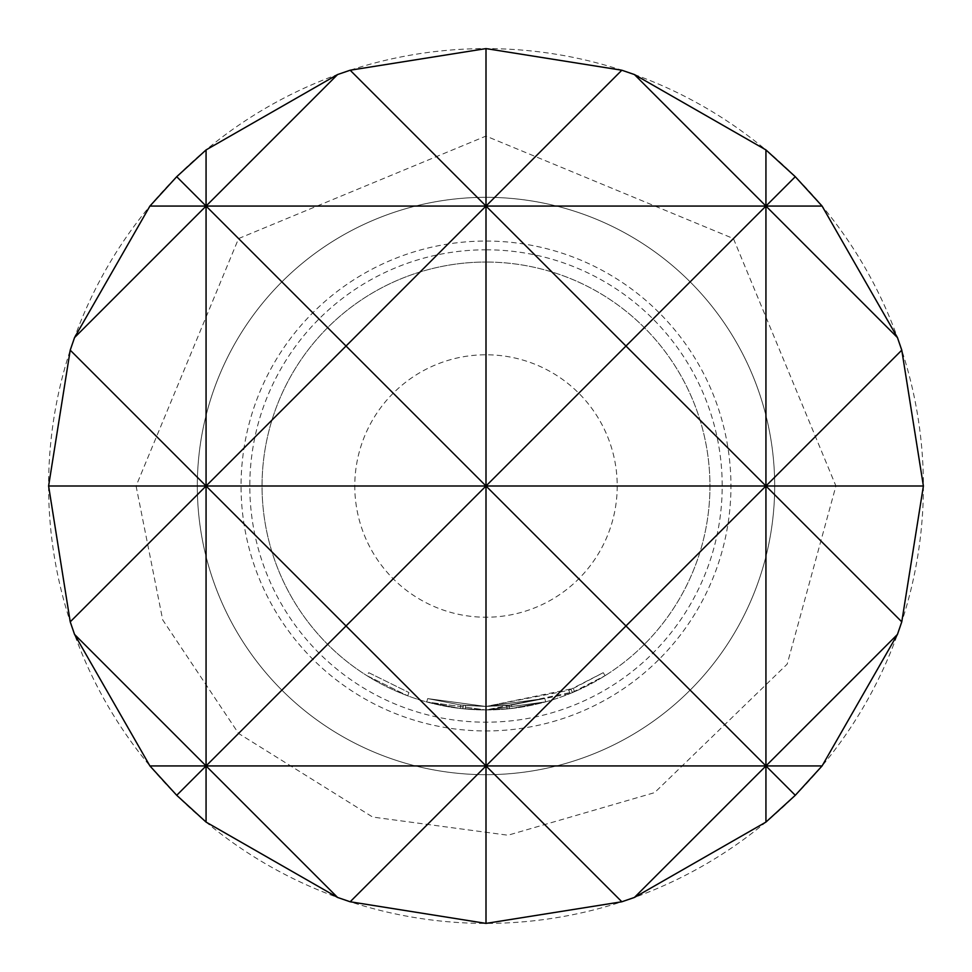 <?xml version="1.0" encoding="UTF-8"?>
<svg xmlns="http://www.w3.org/2000/svg" width="972" height="972" viewBox="0 0 972 972"><rect width="100%" height="100%" fill="white"/><g stroke="black" fill="none" stroke-linecap="round" stroke-linejoin="round"><path stroke-width="0.73" stroke-dasharray="4.86 3.65" d="M366.894 675.649L407.705 695.818L366.894 675.649L368.752 672.685L408.933 692.538L368.752 672.685M774.684 486A288.684 288.684 0 0 0 486 197.316A288.684 288.684 0 0 1 774.684 486A288.684 288.684 0 0 1 486 774.684A288.684 288.684 0 0 0 774.684 486A288.684 288.684 0 0 1 486 774.684A288.684 288.684 0 0 1 197.316 486A288.684 288.684 0 0 1 486 197.316A288.684 288.684 0 0 0 197.316 486A288.684 288.684 0 0 0 486 774.684A288.684 288.684 0 0 1 197.316 486A288.684 288.684 0 0 1 486 197.316A288.684 288.684 0 0 1 774.684 486A288.684 288.684 0 0 1 486 774.684A288.684 288.684 0 0 1 197.316 486A288.684 288.684 0 0 1 486 197.316A288.684 288.684 0 0 1 774.684 486A288.684 288.684 0 0 1 486 774.684A288.684 288.684 0 0 1 197.316 486A288.684 288.684 0 0 1 486 197.316A288.684 288.684 0 0 1 774.684 486A288.684 288.684 0 0 1 486 774.684A288.684 288.684 0 0 1 197.316 486A288.684 288.684 0 0 1 486 197.316A288.684 288.684 0 0 1 774.684 486A288.684 288.684 0 0 1 486 774.684A288.684 288.684 0 0 1 197.316 486A288.684 288.684 0 0 1 486 197.316A288.684 288.684 0 0 1 774.684 486A288.684 288.684 0 0 1 486 774.684A288.684 288.684 0 0 1 197.316 486A288.684 288.684 0 0 1 486 197.316A288.684 288.684 0 0 1 774.684 486A288.684 288.684 0 0 1 486 774.684A288.684 288.684 0 0 1 197.316 486M486 241.056A244.944 244.944 0 0 1 730.944 486A244.944 244.944 0 0 1 486 730.944A244.944 244.944 0 0 1 241.056 486A244.944 244.944 0 0 1 486 241.056M486 249.804A236.196 236.196 0 0 1 722.196 486A236.196 236.196 0 0 1 486 722.196A236.196 236.196 0 0 1 249.804 486A236.196 236.196 0 0 1 486 249.804M573.213 688.468L603.235 672.685L568.802 690.314L486 706.462L460.752 705.004L486 706.462L465.576 705.502L486 706.462L544.782 698.467L486 706.462L427.68 698.601L460.752 705.004L427.68 698.601L486 706.462L427.68 698.601L486 706.462L460.752 705.004L486 706.474L463.158 705.259L486 706.45L506.74 705.478L544.782 698.467L511.491 704.967L486 706.45L460.752 705.004L427.68 698.601L460.752 705.004L486 706.462L463.158 705.259L486 706.462L544.782 698.467L486 706.523L427.68 698.601L460.752 705.004L427.68 698.601L486 706.523L544.782 698.467L545.705 701.845L486 709.961L545.705 701.845L486 709.961L545.705 701.845L511.904 708.442L545.705 701.845L511.904 708.442L486 709.949A223.949 223.949 0 0 0 709.949 486A223.949 223.949 0 0 0 486 262.051A223.949 223.949 0 0 1 709.949 486A223.949 223.949 0 0 1 486 709.949L509.486 708.71L545.705 701.845L486 709.961L574.598 691.675L605.106 675.649L570.114 693.558L486 709.961L545.705 701.845L486 710.022L545.705 701.845L544.782 698.467L545.705 701.845L544.782 698.467L486 706.462L573.213 688.468L574.598 691.675M463.158 705.259L465.576 705.502L463.158 705.259L462.793 708.746L486 709.949A223.949 223.949 0 0 1 262.051 486A223.949 223.949 0 0 1 486 262.051A223.949 223.949 0 0 0 262.051 486A223.949 223.949 0 0 0 486 709.949L460.351 708.479L426.757 701.966L486 710.022L426.757 701.966L460.351 708.479L486 709.961L465.26 708.989L486 709.961L460.351 708.479L426.757 701.966L460.351 708.479L486 709.985L426.757 701.966L486 709.961L426.757 701.966L486 709.961L460.351 708.479L426.757 701.966L460.351 708.479L486 709.961L465.26 708.989L462.793 708.746L463.158 705.259M427.68 698.601L426.757 701.966L427.68 698.601M48.6 486A437.4 437.4 0 0 0 486 923.4A437.4 437.4 0 0 0 923.4 486A437.4 437.4 0 0 0 486 48.6A437.4 437.4 0 0 0 48.6 486M486 709.961L509.486 708.71L486 709.961M460.752 705.004L460.351 708.479L460.752 705.004M465.576 705.502L465.26 708.989L465.576 705.502M511.491 704.967L486 706.462L511.491 704.967L544.782 698.467L545.705 701.845L544.782 698.467L545.705 701.845L544.782 698.467L545.705 701.845L544.782 698.467L511.491 704.967L511.904 708.442M568.802 690.314L570.114 693.558M571.001 689.403L572.35 692.635L571.001 689.403M603.235 672.685L605.106 675.649L603.235 672.685M509.121 705.235L509.486 708.71L509.121 705.235M506.74 705.478L507.068 708.953M544.782 698.467L545.705 701.845L544.782 698.467L486 706.462L544.782 698.467L545.705 701.845L544.782 698.467M407.705 695.818L408.933 692.538L407.705 695.818M617.22 486A131.22 131.22 0 0 1 486 617.22A131.22 131.22 0 0 1 354.78 486A131.22 131.22 0 0 1 486 354.78A131.22 131.22 0 0 1 617.22 486M136.08 486L162.713 619.905L238.565 733.435L372.653 817.051L507.967 835.227L654.581 792.642L787.186 664.119L835.92 486L733.423 238.565L485.988 136.08L238.565 238.577L136.08 486"/><path stroke-width="1.46" d="M822.081 206.064L765.936 206.064L795.29 176.71L822.081 206.064L897.448 337.576L765.936 206.064L625.968 346.032L486 206.064L486 486L625.968 346.032L765.936 486L901.773 350.163L923.4 486L901.773 621.837L897.448 634.424L822.081 765.936L795.29 795.29L765.936 822.081L634.424 897.448L621.837 901.773L486 923.4L350.163 901.773L337.576 897.448L206.064 822.081L176.71 795.29L149.919 765.936L74.552 634.424L70.227 621.837L48.6 486L70.227 350.163L74.552 337.576L149.919 206.064L176.71 176.71L206.064 149.919L206.064 486L346.032 346.032L486 486L206.064 486L206.064 765.936L346.032 625.968L206.064 486L48.6 486M350.163 70.227L486 206.064L621.837 70.227L634.424 74.552L765.936 149.919L765.936 206.064L486 206.064L346.032 346.032L206.064 206.064L337.576 74.552L350.163 70.227L486 48.6L486 206.064L149.919 206.064M634.424 74.552L765.936 206.064L765.936 486L486 486L346.032 625.968L486 765.936L625.968 625.968L486 486L486 765.936L149.919 765.936M901.773 621.837L765.936 486L625.968 625.968L765.936 765.936L486 765.936L350.163 901.773M923.4 486L765.936 486L765.936 765.936L634.424 897.448M206.064 149.919L337.576 74.552M176.71 176.71L206.064 206.064L74.552 337.576M70.227 350.163L206.064 486L70.227 621.837M74.552 634.424L206.064 765.936L176.71 795.29M337.576 897.448L206.064 765.936L206.064 822.081M621.837 901.773L486 765.936L486 923.4M795.29 795.29L765.936 765.936L765.936 822.081M822.081 765.936L765.936 765.936L897.448 634.424M897.448 337.576L901.773 350.163M765.936 149.919L795.29 176.71M486 48.6L621.837 70.227"/></g></svg>
